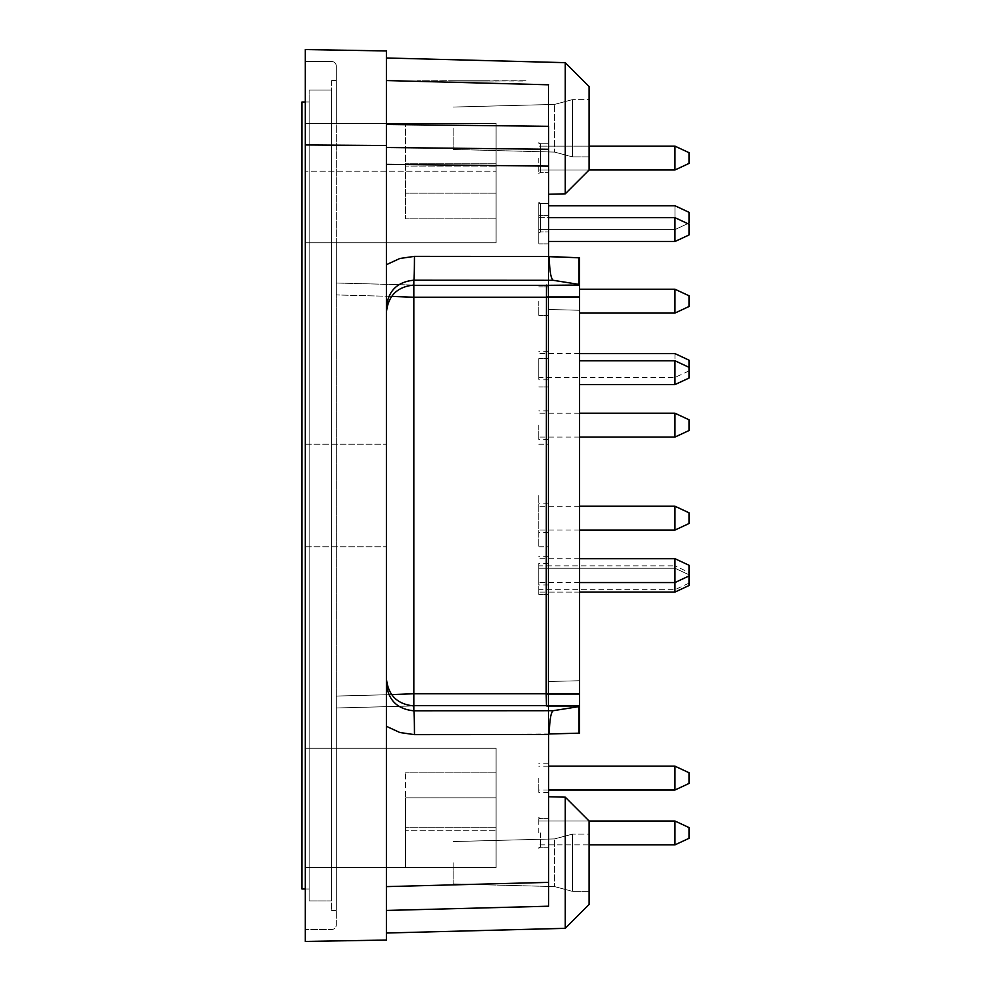 <?xml version="1.0" encoding="UTF-8"?>
<svg xmlns="http://www.w3.org/2000/svg" width="991" height="991" viewBox="0 0 991 991"><rect width="100%" height="100%" fill="white"/><g stroke="black" fill="none" stroke-linecap="round" stroke-linejoin="round"><path stroke-width="0.74" stroke-dasharray="4.96 3.72" d="M331.551 80.556L331.551 910.444L331.551 80.556L336.321 80.556L331.551 80.556M331.551 900.906L331.551 90.094L331.551 900.906L309.13 900.906L309.13 90.094L309.13 900.906L331.551 900.906M548.556 217.673L548.556 231.981L548.556 203.366L548.556 231.981L548.556 203.366L548.556 231.981L548.556 203.366L548.556 231.981L548.556 203.366L548.556 217.673L538.782 217.673L538.782 233.034L538.782 202.325L538.782 243.91L538.782 205.756L538.782 241.519L538.782 217.673L674.958 217.673L674.958 241.519L674.958 217.673L674.958 241.519L548.556 241.519M540.591 203.366L538.782 202.325L540.591 203.366L540.591 231.981L540.591 203.366L540.591 231.981L540.591 203.366L548.556 203.366L540.591 203.366M538.782 832.948L538.782 817.587L538.782 832.948M540.591 832.948L540.591 847.255L540.591 832.948M538.782 158.052L538.782 173.413L538.782 158.052M540.591 143.745L538.782 142.704L540.591 143.745L540.591 172.36L540.591 143.745L540.591 172.36L540.591 143.745L548.556 143.745L548.556 172.36L548.556 143.745L548.556 172.36L548.556 143.745L548.556 172.36L548.556 143.745L548.556 172.36L548.556 143.745L548.556 172.36L548.556 143.745L548.556 172.36L548.556 143.745L548.556 172.36L548.556 143.745L548.556 172.36L548.556 143.745L540.591 143.745M453.172 862.752L453.172 883.947L453.172 862.752M453.172 128.248L453.172 149.443L453.172 128.248M453.172 841.557L554.613 838.906L554.613 886.598L554.613 838.906L554.613 886.598L554.613 838.906L572.414 834.137L572.414 891.367L572.414 834.137L572.414 891.367L572.414 834.137L589.1 834.137L589.1 891.367L589.1 834.137L572.414 834.137L554.613 838.906L453.172 841.557M453.172 107.053L554.613 104.402L554.613 152.094L554.613 104.402L554.613 152.094L554.613 104.402L572.414 99.633L572.414 156.863L572.414 99.633L572.414 156.863L572.414 99.633L589.1 99.633L589.1 156.863L589.1 99.633L572.414 99.633L554.613 104.402L453.172 107.053M496.095 193.171L405.48 193.171L405.48 218.862L405.48 166.909L405.48 193.171L496.095 193.171L496.095 166.909L405.48 166.909L405.48 123.479L405.48 218.862L405.48 123.479L405.48 166.909L496.095 166.909L496.095 193.171M496.095 163.763L405.48 163.763L496.095 163.763L496.095 218.862L496.095 163.763M496.095 827.237L405.48 827.237L405.48 772.138L405.48 867.521L405.48 827.237L496.095 827.237L496.095 772.138L496.095 827.237M405.48 797.829L405.48 867.521L405.48 797.829L496.095 797.829L496.095 772.138L496.095 797.829L405.48 797.829M496.095 123.479L305.315 123.479L336.321 123.479L336.321 242.721L336.321 66.248A4.769 4.769 0 0 0 331.551 61.479A4.769 4.769 0 0 1 336.321 66.248L336.321 123.479L496.095 123.479L305.315 123.479L305.315 61.479L305.315 123.479L496.095 123.479L496.095 242.721L496.095 123.479M496.095 797.829L496.095 830.731L405.48 830.731L496.095 830.731L496.095 797.829M496.095 867.521L305.315 867.521L305.315 929.521L331.551 929.521L305.315 929.521L305.315 748.279L305.315 867.521L336.321 867.521L336.321 748.279L336.321 924.752A4.769 4.769 0 0 1 331.551 929.521A4.769 4.769 0 0 0 336.321 924.752L336.321 867.521L305.315 867.521L496.095 867.521L336.321 867.521L496.095 867.521L496.095 748.279L496.095 867.521M554.613 886.598L572.414 891.367L554.613 886.598L453.172 883.947L554.613 886.598M554.613 152.094L572.414 156.863L554.613 152.094L453.172 149.443L554.613 152.094M496.095 830.731L496.095 748.279L305.315 748.279L496.095 748.279L496.095 830.731M496.095 242.721L305.315 242.721L305.315 171.17L496.095 171.17L305.315 171.17L305.315 123.479L305.315 242.721L336.321 242.721L336.321 283.017L413.817 285.049L336.321 283.017L336.321 294.934L336.321 242.721L496.095 242.721L305.315 242.721L305.315 748.279L305.315 242.721L496.095 242.721M331.551 61.479L305.315 61.479L331.551 61.479M496.095 748.279L305.315 748.279L496.095 748.279M336.321 910.444L331.551 910.444L336.321 910.444L336.321 80.556L336.321 910.444M391.618 694.617L336.321 696.066L336.321 707.983L336.321 294.934L336.321 696.066L413.817 694.034L413.817 705.951L336.321 707.983L413.817 705.951L336.321 707.983L336.321 748.279L336.321 707.983L413.817 705.951L413.817 693.737L413.817 705.926C397.193 704.279 388.051 695.149 386.403 678.513L386.403 307.631L386.403 678.513M589.1 834.137L589.1 891.367L589.1 834.137M391.618 296.383L336.321 294.934L413.817 296.966L413.817 285.049L336.321 283.017L413.817 285.049L413.817 693.737L546.177 693.737L546.475 285.334L579.562 285.024L579.562 706.509L578.893 706.707L578.893 733.179L579.562 733.167L579.562 680.718L579.562 705.976L546.797 705.976L546.487 694.059L579.562 694.059M589.1 99.633L589.1 156.863L589.1 99.633M305.315 495.5L305.315 546.772L305.315 495.5M305.315 49.55L305.315 941.45L386.403 940.038L386.403 50.962L305.315 49.55M413.817 705.666L546.475 705.666L546.177 693.737M565.254 928.332L565.254 797.173L589.1 821.019L589.1 904.486L589.1 821.019L589.1 904.486L565.254 928.332L565.254 797.173L565.254 928.332L386.403 933.014L386.403 886.611L386.403 933.014M546.177 297.263L413.817 297.263L413.817 285.074C397.193 286.721 388.051 295.851 386.403 312.487M565.254 193.827L565.254 62.668L589.1 86.514L589.1 169.981L589.1 86.514L589.1 169.981L565.254 193.827L565.254 62.668L565.254 193.827L548.556 194.261L548.556 84.792L548.556 194.261M386.403 495.5L386.403 546.772L386.403 495.5M386.403 145.528L305.315 144.946M386.403 683.369C388.051 700.018 397.193 709.147 413.817 710.795A23.846 0.619 -90 0 1 414.449 734.628L399.819 732.51L386.403 726.292L386.403 683.369L386.403 886.611L386.403 726.292M579.562 296.941L546.487 296.941L546.797 285.024M546.487 296.941L546.487 694.059M386.403 264.708L386.403 164.357L386.403 264.708L399.819 258.49L414.449 256.372A23.846 0.619 90 0 1 413.817 280.205C397.193 281.853 388.051 290.982 386.403 307.631L386.403 264.708L386.403 307.631M579.562 706.509L579.562 733.167L549.287 733.959C549.559 720.085 550.872 712.331 553.226 710.696L578.893 706.707M578.893 733.179L579.562 733.167M579.562 285.024L579.562 257.833L549.287 257.041L579.562 257.833L579.562 680.718L548.556 681.523L548.556 733.972L548.556 681.523L579.562 680.718L579.562 257.833L578.893 257.821L578.893 284.293L553.226 280.304C550.872 278.669 549.559 270.915 549.287 257.041L578.893 257.821M386.403 124.482L386.403 57.986L386.403 124.482L548.556 126.315L548.556 681.523L548.556 257.028L549.287 257.041M386.403 80.556L386.403 57.986L386.403 80.556L548.556 84.792M578.893 284.293L579.562 284.491M414.449 734.628L549.287 733.959M548.556 734.542L548.556 906.208L386.403 910.444L548.556 906.208L548.556 796.739L548.556 906.208L548.556 796.739L548.556 906.208L386.403 910.444M538.782 495.5L538.782 546.772L538.782 495.5M548.556 495.5L548.556 546.772L548.556 495.5M538.782 372.69L538.782 358.37L538.782 372.69M548.556 372.69L548.556 358.37L548.556 372.69M548.556 229.602L548.556 243.91L548.556 229.602M538.782 301.14L538.782 315.448L538.782 301.14M548.556 301.14L548.556 315.448L548.556 301.14M538.782 518.157L538.782 503.849L538.782 518.157M548.556 518.157L548.556 503.849L548.556 518.157M538.782 778.096L538.782 792.404L538.782 778.096M548.556 778.096L548.556 792.404L548.556 778.096M548.556 832.948L548.556 847.255L548.556 832.948M538.782 580.156L538.782 594.464L538.782 580.156M548.556 580.156L548.556 594.464L548.556 580.156M538.782 570.618L538.782 584.925L538.782 570.618M548.556 570.618L548.556 584.925L548.556 570.618M538.782 365.53L538.782 379.838L538.782 365.53M548.556 365.53L548.556 379.838L548.556 365.53M538.782 425.151L538.782 439.459L538.782 425.151M548.556 425.151L548.556 439.459L548.556 425.151M548.556 577.778L548.556 592.085L548.556 577.778M538.782 577.778L538.782 563.47L538.782 577.778M305.315 888.989L309.13 888.989L301.982 888.989L301.982 102.011L309.13 102.011L309.13 888.989L309.13 102.011L305.315 102.011M331.551 90.094L309.13 90.094L331.551 90.094M674.958 313.069L674.958 289.223L689.018 295.776L689.018 306.504L689.018 295.776L689.018 306.504L674.958 313.069L674.958 289.223L674.958 313.069L579.562 313.069M674.958 169.981L538.782 169.981L674.958 169.981L538.782 169.981L674.958 169.981L689.018 163.428L674.958 169.981L689.018 163.428L674.958 169.981L689.018 163.428L689.018 152.688L674.958 146.135L689.018 152.688L689.018 163.428L689.018 152.688L689.018 163.428L689.018 152.688L689.018 163.428L689.018 152.688L689.018 163.428L689.018 152.688L689.018 163.428L689.018 152.688L674.958 146.135L674.958 169.981L674.958 146.135L674.958 169.981L674.958 146.135L674.958 169.981L674.958 146.135L538.782 146.135L674.958 146.135L674.958 169.981L674.958 146.135L674.958 169.981L674.958 146.135L674.958 169.981L589.1 169.981M674.958 241.519L689.018 234.966L689.018 224.239L689.018 234.966L689.018 224.239L674.958 217.673M689.018 360.167L689.018 378.054L689.018 367.314L674.958 360.761L674.958 384.607L674.958 360.761L579.562 360.761M548.556 205.756L674.958 205.756L689.018 212.309L689.018 223.037L689.018 212.309L689.018 223.037L674.958 229.602L674.958 205.756L674.958 229.602L674.958 205.756L674.958 229.602L538.782 229.602L674.958 229.602L687.742 223.632M689.018 572.414L689.018 583.142L689.018 572.414L674.958 565.849L674.958 589.695L674.958 565.849L538.782 565.849M689.018 838.312L674.958 844.865L689.018 838.312L674.958 844.865L689.018 838.312L674.958 844.865L689.018 838.312L674.958 844.865L689.018 838.312L689.018 827.572L689.018 838.312L689.018 827.572L689.018 838.312L689.018 827.572L689.018 838.312L689.018 827.572L689.018 838.312L689.018 827.572L689.018 838.312L689.018 827.572L689.018 838.312L689.018 827.572L689.018 838.312L689.018 827.572L689.018 838.312L689.018 827.572L674.958 821.019L674.958 844.865L674.958 821.019L538.782 821.019L674.958 821.019L674.958 844.865L674.958 821.019L674.958 844.865L674.958 821.019L674.958 844.865L674.958 821.019L674.958 844.865L674.958 821.019L674.958 844.865L674.958 821.019L674.958 844.865L674.958 821.019L674.958 844.865L674.958 821.019L674.958 844.865L589.1 844.865M689.018 565.254L689.018 585.52L689.018 574.792L689.018 585.52L674.958 592.085L674.958 568.239L674.958 592.085L548.556 592.085M674.958 558.701L674.958 592.085M689.018 419.788L689.018 430.515M674.958 413.222L674.958 437.068M579.562 413.222L538.782 413.222M674.958 353.601L674.958 377.46L674.958 353.601M579.562 353.601L538.782 353.601M579.562 558.701L538.782 558.701M689.018 772.732L689.018 783.46M674.958 766.167L674.958 790.013M548.556 766.167L538.782 766.167M689.018 512.793L689.018 523.521M674.958 506.228L674.958 530.074M579.562 506.228L538.782 506.228M689.018 367.314L689.018 378.054L674.958 384.607L579.562 384.607M674.958 360.761L674.958 384.607M458.709 81.027L472.422 81.027L458.709 81.027C452.875 81.027 452.862 81.027 458.709 81.027C452.875 81.027 452.862 81.027 458.709 81.027L492.267 81.027L458.709 80.742C452.875 80.742 452.862 80.742 458.709 80.742C452.875 80.742 452.862 80.742 458.709 80.742L488.241 81.027L455.265 81.027M458.214 81.027L472.918 81.027C484.686 81.027 484.686 81.027 472.918 81.027C484.686 81.027 484.686 81.027 472.918 81.027L458.214 81.027C446.445 81.027 446.445 81.027 458.214 81.027C446.445 81.027 446.445 81.027 458.214 81.027L472.918 81.027C484.673 81.027 484.673 81.027 472.918 81.027C484.673 81.027 484.673 81.027 472.918 81.027L458.226 81.027L472.918 81.027C484.673 81.027 484.673 81.027 472.918 81.027C484.673 81.027 484.673 81.027 472.918 81.027L458.226 81.027L472.918 81.027C484.673 81.027 484.673 81.027 472.918 81.027C484.673 81.027 484.673 81.027 472.918 81.027L458.214 80.742L472.918 80.742C484.686 80.742 484.686 80.742 472.918 80.742C484.686 80.742 484.686 80.742 472.918 80.742L458.214 81.027M458.214 80.742C446.445 80.742 446.445 80.742 458.214 80.742C446.445 80.742 446.445 80.742 458.214 80.742L472.918 80.742C484.673 80.742 484.673 80.742 472.918 80.742C484.673 80.742 484.673 80.742 472.918 80.742L458.226 80.742L472.918 80.742C484.673 80.742 484.673 80.742 472.918 80.742C484.673 80.742 484.673 80.742 472.918 80.742L458.226 80.742L472.918 80.742C484.673 80.742 484.673 80.742 472.918 80.742C484.673 80.742 484.673 80.742 472.918 80.742L458.226 80.742M472.422 80.742C478.257 80.742 478.257 80.742 472.422 80.742C478.257 80.742 478.257 80.742 472.422 80.742M472.422 81.027C478.257 81.027 478.257 81.027 472.422 81.027C478.257 81.027 478.257 81.027 472.422 81.027M457.978 80.742L493.431 81.027L457.978 81.027M486.643 81.027L485.466 80.742L486.643 81.027M473.487 80.742L450.236 80.742L473.487 81.027M524.71 80.742L417.161 80.742L524.71 81.027M494.943 81.027L527.088 80.742L494.943 81.027M455.265 80.742L458.722 80.742M472.063 80.742L472.992 80.742L472.063 80.742M479.669 80.742L488.241 80.742L479.669 81.027M473.673 80.742L451.413 80.742L473.673 81.027M451.413 80.742L473.178 81.027L451.413 81.027M472.249 80.742L473.178 80.742L472.249 80.742M553.226 710.696L413.817 710.795L413.817 705.926M413.817 285.334L546.475 285.334M553.226 280.304L413.817 280.205L413.817 285.074M548.556 882.362L386.403 886.611M548.556 309.477L579.562 310.282L548.556 309.477M386.403 147.498L548.556 149.257M386.403 164.357L548.556 166.116M548.556 256.458L414.449 256.372M540.591 231.981L538.782 233.034L540.591 231.981L548.556 231.981L540.591 231.981M548.556 818.64L540.591 818.64L538.782 817.587L540.591 818.64L548.556 818.64L538.782 818.64M548.556 847.255L540.591 847.255L538.782 848.296L540.591 847.255L548.556 847.255L538.782 847.255M540.591 172.36L538.782 173.413L540.591 172.36L548.556 172.36L540.591 172.36M496.095 218.862L405.48 218.862L496.095 218.862M496.095 772.138L405.48 772.138L496.095 772.138M589.1 891.367L572.414 891.367L589.1 891.367M589.1 156.863L572.414 156.863L589.1 156.863M305.315 546.772L386.403 546.772L305.315 546.772M305.315 444.228L386.403 444.228L305.315 444.228M565.254 797.173L548.556 796.739M565.254 62.668L386.403 57.986M538.782 546.772L548.556 546.772M538.782 444.228L548.556 444.228M548.556 358.37L538.782 358.37L548.556 358.37M548.556 386.998L538.782 386.998L548.556 386.998M548.556 215.295L538.782 215.295L548.556 215.295M548.556 243.91L538.782 243.91L548.556 243.91M548.556 143.745L538.782 143.745L548.556 143.745M548.556 286.833L538.782 286.833L548.556 286.833M548.556 315.448L538.782 315.448L548.556 315.448M548.556 503.849L538.782 503.849M548.556 532.464L538.782 532.464M548.556 763.788L538.782 763.788M548.556 792.404L538.782 792.404M548.556 594.464L538.782 594.464L548.556 594.464M548.556 556.31L538.782 556.31M548.556 584.925L538.782 584.925M548.556 351.223L538.782 351.223M548.556 379.838L538.782 379.838M548.556 410.844L538.782 410.844M548.556 439.459L538.782 439.459M548.556 563.47L538.782 563.47M548.556 203.366L538.782 203.366L548.556 203.366M579.562 289.223L674.958 289.223M589.1 146.135L674.958 146.135L538.782 146.135L674.958 146.135L689.018 152.688L674.958 146.135M689.018 583.142L674.958 589.695L538.782 589.695M689.018 827.572L674.958 821.019L689.018 827.572L674.958 821.019L689.018 827.572L674.958 821.019L689.018 827.572L674.958 821.019L589.1 821.019M689.018 574.792L674.958 568.239L538.782 568.239L674.958 568.239L689.018 574.792M579.562 592.085L538.782 592.085M579.562 437.068L538.782 437.068M689.018 370.894L674.958 377.46L538.782 377.46M579.562 582.547L538.782 582.547M674.958 821.019L538.782 821.019M674.958 844.865L538.782 844.865M548.556 790.013L538.782 790.013M579.562 530.074L538.782 530.074"/><path stroke-width="1.49" d="M386.403 678.513C388.051 695.149 397.193 704.279 413.817 705.926L413.817 693.737L391.618 694.617M546.797 285.024L546.487 296.941L579.562 296.941L579.562 285.024L546.475 285.334L546.177 693.737L413.817 693.737L413.817 280.205C397.193 281.853 388.051 290.982 386.403 307.631M391.618 296.383L413.817 297.263L546.177 297.263M386.403 145.528L386.403 940.038L305.315 941.45L305.315 49.55L386.403 50.962L386.403 145.528L305.315 144.946M565.254 797.173L565.254 928.332L589.1 904.486L589.1 821.019L565.254 797.173L548.556 796.739M546.177 693.737L546.475 705.666L413.817 705.666M546.487 296.941L546.475 705.666M579.562 706.509L579.562 733.167L549.287 733.959C549.559 720.085 550.872 712.331 553.226 710.696L579.562 706.509L579.562 694.059L546.487 694.059M579.562 296.941L579.562 694.059M674.958 169.981L674.958 146.135L689.018 152.688L689.018 163.428L674.958 169.981L589.1 169.981L589.1 86.514L565.254 62.668L386.403 57.986M386.403 312.487C388.051 295.851 397.193 286.721 413.817 285.074M413.817 705.926L413.817 710.795C397.193 709.147 388.051 700.018 386.403 683.369M553.226 710.696L413.817 710.795A23.846 0.619 90 0 1 414.449 734.628L399.819 732.51L386.403 726.292M549.287 257.041C549.559 270.915 550.872 278.669 553.226 280.304L413.817 280.205A23.846 0.619 90 0 0 414.449 256.372L548.556 256.458L579.562 257.833L579.562 285.024M579.562 284.491L553.226 280.304M589.1 169.981L565.254 193.827L565.254 62.668M546.797 705.976L579.562 705.976L579.562 733.167M549.287 733.959L548.556 733.972L548.556 906.208L386.403 910.444M548.556 256.458L548.556 149.257L386.403 147.498M386.403 124.482L548.556 126.315L548.556 149.257M386.403 80.556L548.556 84.792M305.315 102.011L301.982 102.011L301.982 888.989L305.315 888.989M674.958 289.223L674.958 313.069L689.018 306.504L689.018 295.776L674.958 289.223L579.562 289.223M687.742 223.632L689.018 223.037L689.018 212.309L674.958 205.756L548.556 205.756M689.018 575.982L674.958 582.547L674.958 592.085L689.018 585.52L689.018 565.254L674.958 558.701L579.562 558.701M674.958 413.222L674.958 437.068L689.018 430.515L689.018 419.788L674.958 413.222L579.562 413.222M689.018 367.314L674.958 360.761L674.958 384.607L689.018 378.054L689.018 360.167L674.958 353.601L579.562 353.601M579.562 582.547L674.958 582.547L674.958 558.701M674.958 821.019L674.958 844.865L689.018 838.312L689.018 827.572L674.958 821.019L589.1 821.019M674.958 766.167L674.958 790.013L689.018 783.46L689.018 772.732L674.958 766.167L548.556 766.167M674.958 506.228L674.958 530.074L689.018 523.521L689.018 512.793L674.958 506.228L579.562 506.228M674.958 217.673L674.958 241.519L689.018 234.966L689.018 224.239L674.958 217.673L548.556 217.673M674.958 360.761L579.562 360.761M546.475 285.334L413.817 285.334M578.893 706.707L578.893 733.179M578.893 257.821L578.893 284.293M414.449 256.372L399.819 258.49L386.403 264.708M548.556 882.362L386.403 886.611M548.556 734.542L414.449 734.628M548.556 166.116L386.403 164.357M565.254 928.332L386.403 933.014M565.254 193.827L548.556 194.261M674.958 313.069L579.562 313.069M674.958 146.135L589.1 146.135M674.958 592.085L579.562 592.085M674.958 437.068L579.562 437.068M674.958 844.865L589.1 844.865M674.958 790.013L548.556 790.013M674.958 530.074L579.562 530.074M674.958 241.519L548.556 241.519M674.958 384.607L579.562 384.607"/></g></svg>
